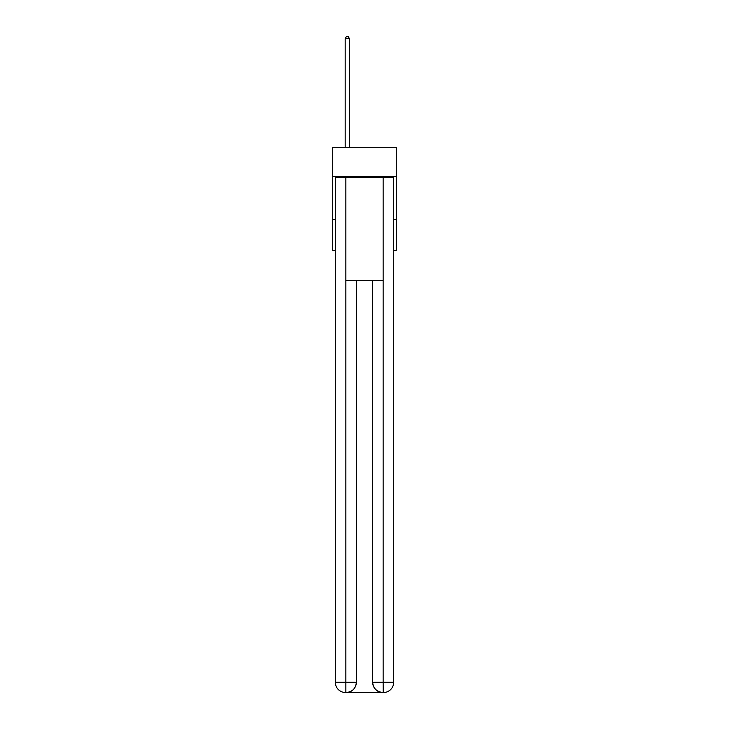 <?xml version="1.0" encoding="UTF-8"?>
<svg xmlns="http://www.w3.org/2000/svg" width="729" height="729" viewBox="0 0 729 729"><rect width="100%" height="100%" fill="white"/><g stroke="black" fill="none" stroke-linecap="round" stroke-linejoin="round"><path stroke-width="1.09" d="M396.275 176.454L396.275 147.258L332.725 147.258L332.725 176.454L396.275 176.454L396.275 250.311L393.696 250.311M335.304 219.393L332.725 219.393L332.725 176.454M396.275 219.393L393.696 219.393M332.725 219.393L332.725 250.311L335.304 250.311M345.61 692.55A10.306 10.306 0 0 1 335.304 682.244L356.344 682.244L356.344 280.364L356.344 682.244A10.306 10.306 0 0 1 346.038 692.55L345.61 692.55A10.306 10.306 0 0 1 335.304 682.244L335.304 177.311L345.865 177.311L345.865 280.364L383.135 280.364L383.135 177.311L345.865 177.311M383.135 177.311L393.696 177.311L393.696 682.244A10.306 10.306 0 0 1 383.39 692.55L382.962 692.55A10.306 10.306 0 0 1 372.656 682.244L372.656 280.364L372.656 682.244C373.184 688.322 376.62 691.757 382.962 692.55L346.038 692.55C352.408 691.885 355.843 688.449 356.344 682.244M372.656 682.244L383.135 682.244L383.217 692.55M345.865 280.364L345.865 692.55M349.473 147.258L349.473 38.683L345.182 38.683L345.182 147.258M345.182 38.683L346.466 36.45L348.189 36.45L349.473 38.683M383.135 280.364L383.135 682.244L393.696 682.244"/></g></svg>
